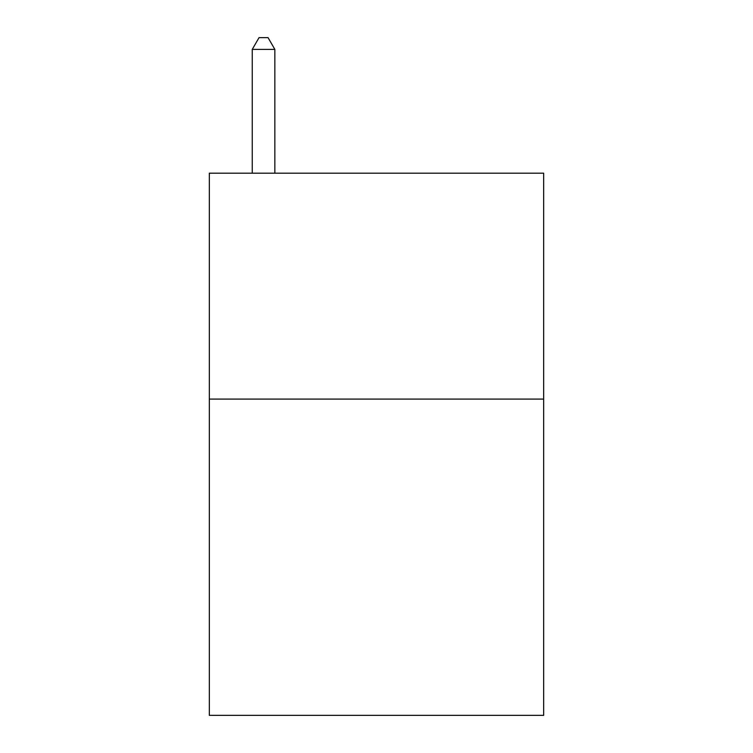 <?xml version="1.0" encoding="UTF-8"?>
<svg xmlns="http://www.w3.org/2000/svg" width="753" height="753" viewBox="0 0 753 753"><rect width="100%" height="100%" fill="white"/><g stroke="black" fill="none" stroke-linecap="round" stroke-linejoin="round"><path stroke-width="1.13" d="M543.666 399.09L543.666 715.35L209.334 715.35L209.334 173.19L543.666 173.19L543.666 399.09L209.334 399.09M274.845 173.19L274.845 49.397L252.255 49.397L252.255 173.19M252.255 49.397L259.032 37.65L268.068 37.65L274.845 49.397"/></g></svg>
